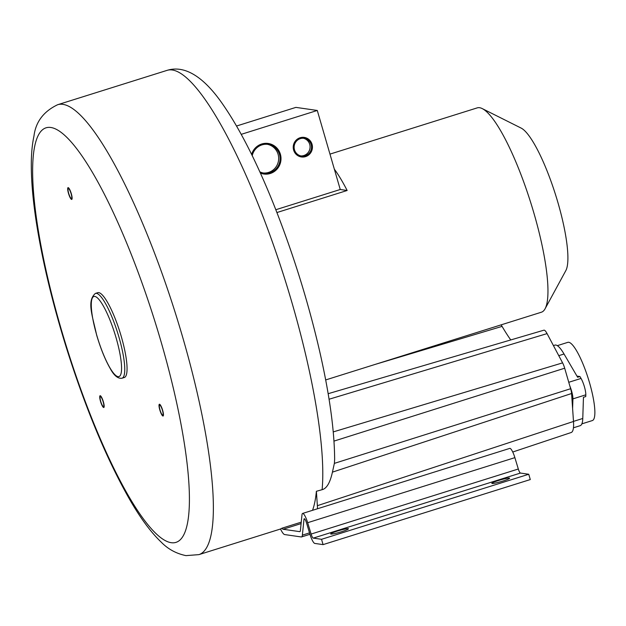<?xml version="1.0" encoding="UTF-8"?>
<svg xmlns="http://www.w3.org/2000/svg" width="626" height="626" viewBox="0 0 626 626"><rect width="100%" height="100%" fill="white"/><g stroke="black" fill="none" stroke-linecap="round" stroke-linejoin="round"><path stroke-width="0.94" d="M122.039 378.214L124.339 377.494A44.438 9.406 -107.4 0 0 121.295 336.569A44.438 9.406 -107.4 0 0 97.719 292.694L95.41 293.414C86.599 301.004 92.437 315.621 96.654 335.106C100.622 348.518 105.105 359.598 110.121 368.354C113.963 375.577 117.931 378.863 122.039 378.214A44.438 9.406 -107.4 0 0 118.995 337.289A44.438 9.406 -107.4 0 0 95.41 293.414M68.445 188.52A5.243 1.111 -107.4 0 0 68.328 188.528A5.243 1.111 -107.4 0 0 68.766 193.614A5.243 1.111 -107.4 0 0 71.356 198.544A5.243 1.111 -107.4 0 0 71.474 198.536A5.243 1.111 -107.4 0 0 71.035 193.45A5.243 1.111 -107.4 0 0 68.445 188.52M163.01 412.792A5.243 1.111 -107.4 0 0 161.461 407.557A5.243 1.111 -107.4 0 0 159.661 405.132A5.243 1.111 -107.4 0 0 159.458 407.479A5.243 1.111 -107.4 0 0 161.007 412.714A5.243 1.111 -107.4 0 0 162.807 415.14A5.243 1.111 -107.4 0 0 163.01 412.792M101.623 403.958A5.243 1.111 -107.4 0 0 103.517 406.61A5.243 1.111 -107.4 0 0 102.265 399.247A5.243 1.111 -107.4 0 0 100.379 396.594A5.243 1.111 -107.4 0 0 101.623 403.958M301.239 522.154L281.919 528.219A235.783 49.884 72.6 0 1 280.432 528.986L281.598 531.083A14.195 3.005 72.6 0 0 284.627 534.557L301.231 536.952A14.195 3.005 72.6 0 0 301.544 536.928L309.948 534.291M322.116 489.688A235.783 49.884 -107.4 0 0 267.685 228.952A235.783 49.884 -107.4 0 0 167.025 70.378C185.82 64.501 205.125 78.508 223.083 104.73C239.781 128.901 256.511 161.751 273.257 203.278C292.475 251.386 307.929 300.652 319.612 351.076C329.448 394.161 334.456 430.289 334.644 459.445L334.37 463.373L332.422 472.145C330.113 482.701 326.678 488.554 322.116 489.688L316.38 491.293A235.783 49.884 72.6 0 1 312.523 510.323M328.149 393.707L543.931 330.176A12.418 2.629 72.6 0 1 547.069 333.611L562.602 362.869A7.496 1.588 72.6 0 1 564.683 368.205L570.63 388.723A7.481 1.581 72.6 0 1 571.585 393.511L573.486 421.47A39.579 8.373 72.6 0 1 571.194 432.511L512.733 452.019M329.965 154.113L477.239 107.875A107.093 22.653 72.6 0 1 479.579 107.711A107.093 22.653 72.6 0 1 482.216 108.588A107.093 22.653 72.6 0 1 530.926 203.262A107.093 22.653 72.6 0 1 545.074 308.79A107.093 22.653 72.6 0 1 541.388 312.217L325.676 379.943M482.216 108.588L521.106 128.072A76.231 16.127 72.6 0 1 555.778 195.461A76.231 16.127 72.6 0 1 565.849 270.573L545.074 308.79M241.221 134.347L317.288 110.466L334.347 169.176A107.093 22.653 72.6 0 1 347.148 190.492L340.247 189.498L275.823 209.726M276.927 212.543L347.148 190.492M317.288 110.466L295.895 107.382L236.542 126.022M334.347 169.176L340.247 189.498M259.821 171.837A14.508 14.101 98.2 0 0 263.929 173.105A14.508 14.101 98.2 0 0 279.525 154.505A14.508 14.101 98.2 0 0 268.061 144.395A14.508 14.101 98.2 0 0 252.231 155.686M294.486 149.802A8.952 8.701 98.2 0 0 301.56 156.038A8.952 8.701 98.2 0 0 311.177 144.567A8.952 8.701 98.2 0 0 304.111 138.323A8.952 8.701 98.2 0 0 294.486 149.802M263.217 172.987A14.508 14.101 98.2 0 0 278.093 154.293A14.508 14.101 98.2 0 0 267.349 144.309A14.508 14.101 -81.8 0 1 278.093 154.293A14.508 14.101 98.2 0 1 263.217 172.987M300.848 155.905A8.952 8.701 98.2 0 0 303.391 138.252A8.952 8.701 -81.8 0 1 309.753 144.356A8.952 8.701 98.2 0 1 300.848 155.905M375.498 364.301L502.075 326.381A12.418 2.629 -107.4 0 0 501.066 324.878M502.075 326.381A147.814 31.277 -107.4 0 0 510.761 339.941M316.38 491.293L317.366 505.683A44.407 9.398 72.6 0 1 317.492 508.758M281.919 528.219A8.639 1.831 -107.4 0 0 283.085 529.252L299.69 531.638A8.639 1.831 -107.4 0 0 299.877 531.63A8.639 1.831 -107.4 0 0 300.386 530.543L302.006 514.689A9.875 2.089 72.6 0 1 302.577 513.445A9.875 2.089 72.6 0 1 307.671 522.702L311.114 534.056A4.319 0.916 -107.4 0 0 313.243 538.117L321.537 539.307L323.079 544.62L314.784 543.423A9.875 2.089 72.6 0 1 309.909 534.15L306.474 522.788A4.319 0.916 -107.4 0 0 304.244 518.743A4.319 0.916 -107.4 0 0 303.993 519.29L302.374 535.136A14.195 3.005 72.6 0 1 301.544 536.928M302.577 513.445L509.783 448.388A9.875 2.089 72.6 0 1 514.877 457.645L518.312 469.007A4.319 0.916 -107.4 0 0 520.449 473.06L528.743 474.258L530.285 479.563L323.079 544.62M321.537 539.307L528.743 474.258M509.361 478.053A9.257 0.916 163.8 0 1 509.619 478.186A9.257 0.916 163.8 0 1 501.927 481.363A9.257 0.916 163.8 0 1 492.091 483.475A9.257 0.916 163.8 0 1 491.833 483.35A9.257 0.916 163.8 0 1 499.525 480.173A9.257 0.916 163.8 0 1 509.361 478.053M330.935 534.072A9.257 0.916 -16.2 0 0 340.771 531.959A9.257 0.916 -16.2 0 0 348.463 528.782A9.257 0.916 -16.2 0 0 348.205 528.649A9.257 0.916 -16.2 0 0 338.369 530.77A9.257 0.916 -16.2 0 0 330.677 533.947A9.257 0.916 -16.2 0 0 330.935 534.072M71.614 199.428A6.174 1.307 72.6 0 1 68.563 193.622A6.174 1.307 72.6 0 1 68.054 187.643A6.174 1.307 72.6 0 1 68.187 187.636A6.174 1.307 72.6 0 1 71.239 193.442A6.174 1.307 72.6 0 1 71.747 199.42A6.174 1.307 72.6 0 1 71.614 199.428M159.137 407.01A6.174 1.307 72.6 0 1 159.387 404.247A6.174 1.307 72.6 0 1 161.5 407.103A6.174 1.307 72.6 0 1 163.323 413.262A6.174 1.307 72.6 0 1 163.081 416.024A6.174 1.307 72.6 0 1 160.968 413.168A6.174 1.307 72.6 0 1 159.137 407.01M102.328 398.832A6.174 1.307 72.6 0 1 103.799 407.495A6.174 1.307 72.6 0 1 101.569 404.373A6.174 1.307 72.6 0 1 100.097 395.718A6.174 1.307 72.6 0 1 102.328 398.832M251.613 154.434A15.431 15.001 -81.8 0 1 268.194 143.471A15.431 15.001 -81.8 0 1 280.385 154.231A15.431 15.001 -81.8 0 1 263.796 174.02A15.431 15.001 -81.8 0 1 260.4 173.105M312.038 144.293A9.875 9.601 -81.8 0 1 301.427 156.962A9.875 9.601 -81.8 0 1 293.625 150.076A9.875 9.601 -81.8 0 1 304.236 137.407A9.875 9.601 -81.8 0 1 312.038 144.293M569.824 385.929A10.736 2.269 72.6 0 1 572.915 398.879L572.61 408.582M568.768 382.283L581.045 378.433L579.926 376.516L576.953 376.093M581.045 378.433A10.736 2.269 72.6 0 1 585.811 394.826L585.756 396.571L583.455 397.291L582.775 418.473A42.216 8.936 72.6 0 1 580.185 425.68L573.439 427.793M579.926 376.516L577.626 377.243L564.042 354.011A42.216 8.936 72.6 0 0 554.894 345.114L553.423 345.575M557.312 345.654L567.813 342.352A40.987 8.67 72.6 0 1 586.327 372.744A40.987 8.67 72.6 0 1 592.36 420.562L581.859 423.857M50.706 127.469A217.261 45.964 -107.4 0 0 60.824 327.868A217.261 45.964 -107.4 0 0 171.344 542.711A217.261 45.964 -107.4 0 0 161.226 342.32A217.261 45.964 -107.4 0 0 50.706 127.469M116.123 337.93A41.973 8.881 -107.4 0 0 94.769 296.427A41.973 8.881 -107.4 0 0 96.725 335.137A41.973 8.881 -107.4 0 0 118.071 376.649A41.973 8.881 -107.4 0 0 116.123 337.93M62.835 104.354A235.783 49.884 -107.4 0 0 57.67 104.714C43.64 111.397 35.737 121.827 33.968 136.014C32.184 144.356 31.292 153.941 31.3 164.755C31.277 180.679 32.857 199.17 36.018 220.219C41.981 259.242 52.044 301.568 66.215 347.211C85.277 407.69 106.24 458.115 129.105 498.476C139.974 517.538 150.702 532.116 161.289 542.218C168.081 549.166 176.305 553.634 185.977 555.622L198.919 554.628A235.783 49.884 -107.4 0 0 179.396 326.115A235.783 49.884 -107.4 0 0 62.835 104.354M329.057 399.239L547.069 333.611M333.251 431.909L562.602 362.869M332.422 472.145L571.585 393.511M317.366 505.683L573.486 421.47M570.63 388.723L334.37 463.373M333.987 441.103L564.683 368.205M302.374 535.136L309.526 532.89M303.993 519.29L304.76 519.048M313.243 538.117L520.449 473.06M311.114 534.056L518.312 469.007M307.671 522.702L514.877 457.645M283.085 529.252L301.09 523.594M558.775 355.662L564.042 354.011M573.479 421.392L582.775 418.473M572.915 398.879L585.811 394.826M198.919 554.628L280.456 529.025M57.67 104.714L167.025 70.378"/></g></svg>
